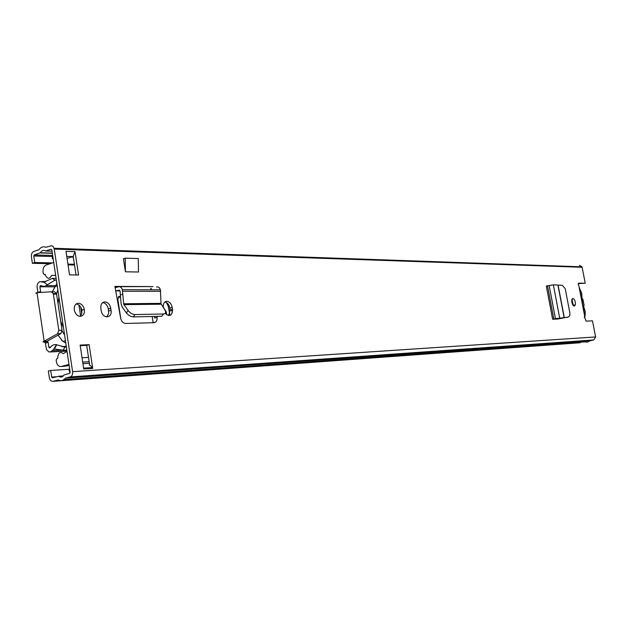 <?xml version="1.0" encoding="UTF-8"?>
<svg xmlns="http://www.w3.org/2000/svg" width="627" height="627" viewBox="0 0 627 627"><rect width="100%" height="100%" fill="white"/><g stroke="black" fill="none" stroke-linecap="round" stroke-linejoin="round"><path stroke-width="0.94" d="M572.851 298.389L571.8 299.62C571.605 303.013 572.451 305.177 574.332 306.109L575.367 304.887C575.578 301.509 574.74 299.338 572.851 298.389M168.553 315.585L170.183 310.396L169.831 308.108C169.078 304.651 167.425 302.614 164.87 302.002M165.222 313.367C169.572 317.043 172.017 315.828 172.55 309.73L172.198 307.449C171.336 303.703 169.541 301.658 166.79 301.305C164.25 301.658 163.075 303.64 163.271 307.246L163.302 307.504M78.351 303.256C75.201 303.742 73.853 306.086 74.331 310.294C75.35 314.064 77.348 316.094 80.334 316.376C83.438 315.859 84.77 313.539 84.324 309.417C83.344 305.631 81.353 303.578 78.351 303.256M106.762 316.956L108.643 313.571L108.314 308.931C107.452 305.208 105.579 303.092 102.687 302.575M110.736 308.335L110.72 308.225C109.796 304.33 107.82 302.206 104.803 301.853C101.856 302.277 100.539 304.487 100.845 308.476L101.182 310.671C102.42 319.033 112.578 318.579 111.042 310.326L110.736 308.335L108.338 309.033M156.969 316.369L157.095 317.387C157.267 320.562 156.225 322.333 153.96 322.693L125.666 323.477C123.182 323.242 121.513 321.494 120.658 318.234L114.898 286.414L116.113 287.511L118.393 286.821C120.204 286.468 121.528 287.432 122.359 289.721L122.774 294.212L120.337 294.941L121.129 303.97L122.187 306.995L126.38 312.904C128.37 315.365 130.675 316.698 133.269 316.894L135.017 314.558C132.415 314.354 130.118 313.022 128.12 310.561L123.707 304.22L122.774 294.212M155.418 303.421L155.52 304.283M80.131 345.093L83.728 368.982L92.71 368.402L89.12 344.693L80.131 345.093M78.563 274.994L75.028 251.646L66 251.349L69.55 274.869L78.563 274.994M578.243 283.616L585.242 283.239L578.807 283.161L578.133 283.945L579.599 288.287M585.242 283.239L582.036 266.828L579.403 265.339M69.691 369.232L50.701 370.447L48.31 371.082L49.525 378.716L50.685 380.652L52.644 381.396L58.319 379.962C60.968 381.279 63.343 380.675 65.435 378.144L70.208 376.921C72.027 376.176 72.826 374.421 72.607 371.662L54.251 249.068L53.389 246.826L51.798 245.651L45.928 247.297C43.318 246.215 40.998 247.007 38.976 249.679L33.709 251.474C31.969 252.344 31.209 254.115 31.421 256.804L32.377 263.293L34.728 262.509L52.472 262.917M64.04 379.547L584.803 341.848L587.24 342.177L590.187 340.72L593.777 339.959L595.603 336.942L592.491 320.844L586.112 321.118L584.466 316.792L584.944 316.086M564.449 317.787L557.693 319.033L552.614 319.229L555.459 318.665L566.902 317.34M138.504 272.016L125.447 271.797L123.417 258.739L125.204 258.175L138.269 258.543L138.504 272.016M152.964 303.444L153.066 304.314M154.516 316.423L154.712 318.054L157.095 317.387M151.068 289.768L150.809 288.154M573.407 305.655L571.91 299.267M80.029 316.369L81.769 313.782L81.91 310.13C80.977 306.485 79.065 304.44 76.165 303.985M76.032 274.955L73.234 256.419L75.028 251.646M92.71 368.402L92.522 367.571L89.645 364.977L86.683 345.359L80.217 345.649M50.701 370.447L51.68 377.078L52.409 377.807L58.672 376.31C60.725 377.611 62.52 377.148 64.056 374.922L69.668 373.347L70.153 372.297L51.845 249.883L51.108 249.209L45.583 250.957C43.569 249.836 41.805 250.432 40.316 252.752L34.219 254.938L33.764 256.004L34.728 262.509M67.073 258.426L67.692 258.293L67.05 258.277M73.234 256.419L67.692 258.293M580.155 342.75L52.934 381.341M50.129 263.693L32.377 263.293M590.187 340.72L65.435 378.144M89.12 344.693L86.683 345.359M89.645 364.977L89.238 365.039M53.177 258.786L52.323 258.716L52.48 255.181M70.052 372.994L68.954 369.993L69.722 369.436M114.96 286.672L153.043 286.578L114.898 286.414M135.017 314.558L163.616 313.978C165.747 313.688 166.171 312.348 164.87 309.95L161.029 303.813L160.418 289.776C159.595 287.558 158.294 286.625 156.499 286.97M115.603 290.975L118.918 290.207L120.078 291.053L120.337 294.941M163.616 313.978L161.75 316.259L133.269 316.894M150.88 288.154L151.71 289.768M558.148 285.332L564.316 317.717L568.297 317.011L569.786 315.585L569.919 313.265L565.209 288.608L562.247 285.301L553.367 284.838L546.321 286.045L552.614 319.229M553.962 319.174L560.413 318.422M564.316 317.717L562.333 317.991M125.204 258.175L125.447 271.797M582.311 298.93L582.992 299.62L581.887 297.943L581.715 293.389L579.56 288.53M581.253 297.347L581.958 298.24M582.624 299.471L584.098 305.357L583.659 306.274M584.395 317.199L585.218 311.595L583.596 306.76L583.243 307.669M582.992 299.62L584.098 305.357M583.596 306.76L583.784 305.514M118.174 297.127L120.525 297.112M120.839 318.978L117.79 299.212L119.436 296.43L120.462 296.422M571.816 299.581L572.843 304.949M80.577 315.883L78.947 305.083M53.734 262.501L46.124 265.017C43.796 266.154 42.777 268.497 43.059 272.047L43.341 273.787L44.47 274.602L45.246 274.352L45.481 275.371C47.542 279.18 49.619 279.172 51.696 275.355L55.662 275.402M80.703 307.05L81.737 313.876M61.681 340.046L62.465 340.931M58.021 335.179L62.7 341.19L65.78 343.071M67.018 351.363L63.382 353.659C59.918 351.292 58.037 352.836 57.731 358.299L56.939 358.511L56.164 360.235L56.689 363.025C57.692 365.651 59.204 366.803 61.227 366.474L64.667 366.262M51.696 275.355L55.654 275.378M56.885 283.584L52.135 291.97M65.42 340.688L63.1 341.339M68.97 364.428L61.227 366.474M57.237 285.943L54.933 286.664M64.565 334.951L62.089 331.064M56.563 293.726L57.833 289.925M69.103 365.314L65.764 366.192M63.468 327.631L60.686 321.181M58.076 303.687L58.922 297.198M61.759 340.563L61.524 339.858M169.98 315.452L168.248 306.227L169.212 305.952M166.414 302.551L168.248 306.227M47.464 341.033L48.122 342.35L45.356 343.126L46.492 349.498L48.859 351.951L50.669 351.825L54.314 348.933L63.061 350.219L64.918 347.123L56.414 344.678L53.71 349.215M45.356 343.126L44.752 342.138C42.691 342.107 42.503 341.793 44.18 341.19L57.574 333.744L58.813 330.358L53.287 293.569L51.32 291.782L37.001 292.637C35.433 293.115 35.473 293.381 37.118 293.42M47.503 284.736C45.442 286.476 43.302 286.766 41.076 285.591L40.347 285.724L39.893 286.782L40.598 291.547L37.855 292.409L37.158 287.652C36.915 284.619 37.777 282.628 39.752 281.68L43.749 282.158L47.503 284.736L54.91 280.159L52.339 278.404L43.749 282.158M40.598 291.547L40.402 292.433M48.122 342.35L48.882 347.366L49.557 347.875L50.27 347.577C51.978 345.218 54.024 344.254 56.414 344.678M172.292 312.81L171.751 309.957M152.181 316.47L153.145 322.709M66.376 347.052L64.918 347.123M66.823 350.038L63.061 350.219M56.116 278.443L52.339 278.404M56.375 280.167L54.91 280.159M37.001 292.637L44.18 341.19L47.511 341.362L44.752 342.138M47.417 341.064L60.803 333.635L62.042 330.257L56.516 293.569L54.557 291.774L51.485 291.782M163.263 307.159L166.202 311.823L166.758 314.872M172.198 307.449L169.831 308.108M584.693 316.274L579.254 287.989M582.162 267.274L54.251 249.068M595.603 336.942L72.607 371.662M72.842 256.6L66.768 256.419M52.464 255.471L34.219 254.938M73.335 257.133L71.392 257.07M52.417 256.537L33.764 256.004M52.354 253.332L40.089 252.947M52.331 253.12L40.316 252.752M52.041 251.2L45.842 250.996M56.548 376.733L51.68 377.078M63.202 375.996L58.672 376.31M63.288 375.918L58.515 376.247M593.777 339.959L70.208 376.921M111.042 310.326L108.636 311.023M172.496 309.33L170.129 309.989M160.684 291.289L122.626 291.281M160.967 303.358L123.605 303.758M161.21 304.22L123.919 304.651M120.023 290.889L116.638 290.889M119.349 290.207L118.918 290.207M128.12 310.561L126.38 312.904M547.536 285.857L553.829 319.033M549.15 285.473L555.459 318.665M553.367 284.838L559.676 317.999M557.975 285.324L564.151 317.74M568.297 317.011L566.722 317.38M584.74 316.847L584.38 317.63M572.333 299.761L571.871 299.871M582.075 298.46L581.848 296.908M559.739 318.72L555.279 318.892M74.535 265.017L68.045 264.876M89.387 363.268L82.929 363.66M89.159 361.732L82.693 362.108M88.509 357.421L82.043 357.782M119.436 296.43L118.636 296.665M44.47 274.602L45.293 274.61M54.721 286.837L39.893 286.782M66.274 346.378L61.767 346.582M50.638 347.084L48.835 347.162M61.681 350.132L52.3 350.579M66.971 351.026L50.669 351.825M55.568 285.661L46.273 285.622M45.348 281.75L42.08 281.727M45.732 281.57L41.648 281.531M41.335 285.732L40.347 285.724M66.987 351.136L50.168 351.966M57.574 333.744L60.803 333.635M53.413 294.149L56.649 294.141M58.813 330.358L62.042 330.257M165.865 311.094L165.442 311.102M166.578 313.367L165.246 313.39M155.135 322.396L153.098 322.45M110.72 308.225L108.314 308.931M55.458 377.015L51.727 377.274M582.036 266.828L54.071 248.276M84.324 309.417L81.91 310.13M172.55 309.73L170.183 310.396M575.367 304.887L573.509 305.318M92.522 367.571L83.603 368.143M584.873 316.18L579.481 288.106M160.418 289.776L122.359 289.721M161.029 303.813L123.707 304.22M583.635 306.47L585.273 311.603L585.069 316.227M582.507 299.259L582.914 299.463M581.942 297.112L581.77 293.397L579.536 288.396M74.417 264.257L67.928 264.116M48.107 342.271L45.348 343.047M66.305 346.574L62.332 346.755M50.474 347.287L48.882 347.366M53.287 293.569L56.516 293.569M54.314 348.933L56.798 344.772M166.202 311.823L165.622 311.838"/></g></svg>
